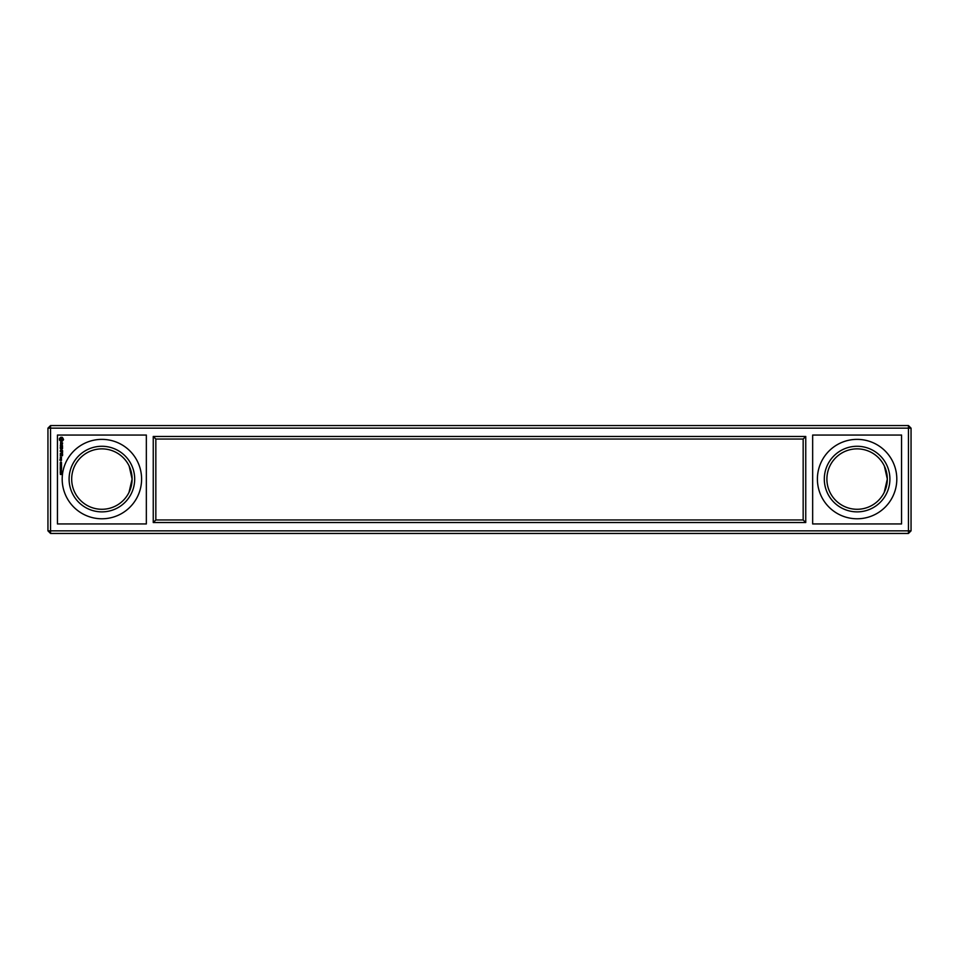 <?xml version="1.0" encoding="UTF-8"?>
<svg xmlns="http://www.w3.org/2000/svg" width="959" height="959" viewBox="0 0 959 959"><rect width="100%" height="100%" fill="white"/><g stroke="black" fill="none" stroke-linecap="round" stroke-linejoin="round"><path stroke-width="1.44" d="M50.539 533.444L908.461 533.444L908.461 428.146L50.539 428.146L50.539 533.444L47.95 530.854L911.05 530.854L908.461 533.444M47.95 428.146L50.539 425.556L50.539 428.146L47.95 428.146L47.95 530.854M57.444 523.95L57.444 435.05L146.343 435.05L146.343 523.95L57.444 523.95M153.248 436.453L153.248 522.547L805.752 522.547L805.752 436.453L153.248 436.453L155.838 439.042L155.838 519.958L803.163 519.958L803.163 439.042L155.838 439.042M812.657 523.95L812.657 435.05L901.556 435.05L901.556 523.95L812.657 523.95M911.05 530.854L911.05 428.146L908.461 428.146L908.461 425.556L50.539 425.556M153.248 522.547L155.838 519.958M805.752 436.453L803.163 439.042M805.752 522.547L803.163 519.958M908.461 425.556L911.05 428.146M129.021 492.363L132.102 479.08L129.165 466.086M132.102 479.08A30.208 30.208 0 0 0 86.79 452.912A30.208 30.208 0 0 0 86.79 505.237A30.208 30.208 0 0 0 132.102 479.08M884.234 492.363L887.315 479.08L884.378 466.086M887.315 479.08A30.208 30.208 0 0 0 842.002 452.912A30.208 30.208 0 0 0 842.002 505.237A30.208 30.208 0 0 0 887.315 479.08M60.549 473.854L61.568 474.489L60.345 474.441L60.549 473.854M61.604 473.099L60.201 473.099L61.604 473.099M60.237 472.188L60.717 471.636L61.568 472.343L60.237 472.188M61.604 471.061L60.201 471.061L61.604 471.061M61.568 468.591L60.441 469.215L61.568 469.838L60.237 469.838L61.352 469.67L60.237 469.119L61.364 468.747L60.237 468.591L61.568 468.591M61.568 467.405L61.568 468.352L60.393 467.572L60.237 468.364L60.237 467.405L61.568 467.405M61.568 466.17L61.424 467.057L60.393 467.093L60.237 466.17L61.568 466.17M61.568 464.252L60.465 465.115L61.568 465.283L60.237 465.283L61.352 464.42L60.237 464.252L61.568 464.252M61.568 463.053L61.184 464.024L60.237 463.233L61.568 463.053M60.657 461.95L61.496 462.634L61.232 461.986L60.297 462.658L60.657 461.95M61.46 459.361L61.46 460.392L59.902 460.26L60.033 459.361L60.165 460.128L61.46 459.361M61.46 458.198L61.292 459.229L60.273 458.33L61.46 458.198M61.46 457.958L60.393 457.958L60.273 457.059L61.46 456.928L61.46 457.958M62.635 454.266L62.503 455.717L62.371 454.398L61.448 455.453L60.525 454.398L60.273 455.585L60.393 454.134L62.635 454.266M62.503 453.307L60.273 453.439L62.503 453.307M62.635 451.449L62.503 452.9L62.371 451.581L61.448 452.636L61.316 451.581L60.273 451.449L62.635 451.449M61.184 449.711L62.635 450.646L60.273 450.646L62.023 450.514L60.789 449.711L62.023 448.908L60.405 448.644L62.503 448.644L61.184 449.711M62.503 446.594L62.503 448.177L62.371 446.858L61.448 447.913L60.525 446.858L60.273 448.033L60.393 446.594L62.503 446.594M62.371 445.204L62.503 446.247L62.371 445.456L60.273 445.324L62.371 445.204M61.616 442.435L62.635 442.998L62.347 444.077L61.808 442.698L60.585 444.185L60.549 442.555L61.088 443.921L61.616 442.435M63.03 438.359L63.558 439.666L62.215 441.284L60.693 441.284L59.446 440.049L59.446 438.527L60.693 437.292L62.215 437.292L63.03 438.359M134.692 479.08A32.798 32.798 0 0 0 85.495 450.67A32.798 32.798 0 0 0 85.495 507.479A32.798 32.798 0 0 0 134.692 479.08M889.904 479.08A32.798 32.798 0 0 0 840.707 450.67A32.798 32.798 0 0 0 840.707 507.479A32.798 32.798 0 0 0 889.904 479.08M141.596 479.08A39.703 39.703 0 0 0 82.042 444.688A39.703 39.703 0 0 0 82.042 513.461A39.703 39.703 0 0 0 141.596 479.08M896.809 479.08A39.703 39.703 0 0 0 837.255 444.688A39.703 39.703 0 0 0 837.255 513.461A39.703 39.703 0 0 0 896.809 479.08M60.357 473.099L61.448 473.111L60.357 473.099M60.357 471.061L61.448 471.073L60.357 471.061M61.184 463.844L61.412 463.233L61.184 463.844M61.328 457.695L60.525 457.191L61.328 457.695M62.431 439.702L61.867 438.311L60.477 438.874L61.04 440.265L62.431 439.702"/></g></svg>
